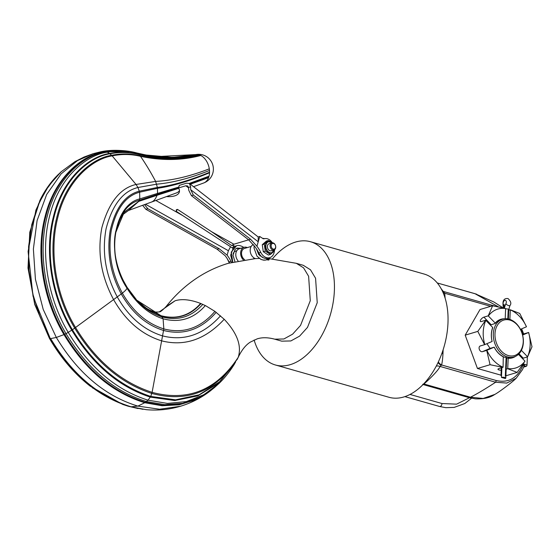 <?xml version="1.0" encoding="UTF-8"?>
<svg xmlns="http://www.w3.org/2000/svg" width="560" height="560" viewBox="0 0 560 560"><rect width="100%" height="100%" fill="white"/><g stroke="black" fill="none" stroke-linecap="round" stroke-linejoin="round"><path stroke-width="0.84" d="M275.415 364.987L389.018 397.285A64.078 39.123 -74.1 0 0 447.965 323.26A64.078 39.123 -74.1 0 0 424.067 274.022L310.464 241.724A64.078 39.123 105.9 0 1 334.362 290.962A64.078 39.123 105.9 0 1 275.415 364.987A64.078 39.123 105.9 0 1 254.121 340.004M272.454 258.888A64.078 39.123 105.9 0 1 310.464 241.724M404.936 396.627L439.551 406.469A2.562 1.568 105.9 0 0 439.614 406.49L445.809 407.673L454.16 407.407L464.772 403.536L471.548 398.237M410.039 394.45L441.973 403.529A2.562 1.568 105.9 0 1 439.614 406.49L404.929 396.627M441.973 403.529L456.589 404.159L469.469 397.726M494.844 394.387L494.802 394.415C490.112 397.712 483.623 399.182 475.335 398.825L469.182 397.649A2.562 1.568 -74.1 0 0 470.456 397.222L423.934 383.999C428.197 380.31 438.144 370.93 440.048 366.429A9.786 2.793 30.4 0 0 436.219 366.212M422.723 384.314L423.934 383.999A4.928 2.758 47.2 0 0 423.668 383.929M438.41 361.809A9.856 4.095 13.3 0 0 441.581 364.973L440.048 366.429L495.635 382.235L506.779 383.082L516.222 378.189M441.91 353.367A9.856 2.835 2.5 0 0 442.967 353.71C442.701 358.778 442.239 362.537 441.581 364.973L496.125 380.485A2.562 1.568 105.9 0 1 495.635 382.235C485.429 388.899 477.036 393.897 470.456 397.222L483.154 398.454L494.802 394.415C498.316 392.658 512.386 382.221 516.194 378.217L522.466 369.67L523.88 366.408L524.86 365.967A1.183 1.085 48.7 0 0 523.894 366.352M496.125 380.485C508.83 383.369 517.958 377.867 523.502 363.986L527.016 364.987L527.366 356.944M445.13 298.228L444.71 293.237L441.196 288.785M522.571 333.319L521.052 329.602M498.316 306.789L474.978 293.685L493.906 302.001L502.999 307.797M495.257 306.208L443.324 291.445A9.793 6.895 -36.2 0 1 442.379 291.102M490.728 306.327L444.71 293.237A9.856 1.428 -7.5 0 1 443.324 293.202M474.845 293.65A2.562 1.568 105.9 0 1 474.908 293.664L474.908 293.664A2.562 1.568 105.9 0 1 474.978 293.685L437.255 282.961M523.6 367.129L526.204 366.352A1.183 0.721 105.9 0 0 527.016 364.987M526.204 366.352L524.86 365.967L523.502 363.986L523.894 366.261M175.714 193.207A19.719 8.764 -163.8 0 0 179.466 190.75M233.919 244.223L211.659 231.756L231.679 245.567L233.919 244.223L250.579 239.239L193.354 195.076L190.694 189.686L190.617 186.816L189.434 183.512L186.557 183.19L179.277 185.374L178.528 187.95L185.808 185.773L187.74 185.983L188.503 187.453L188.755 190.267L191.415 195.65L248.64 239.813L254.989 246.813A29.575 21.826 -106.7 0 1 258.839 252.973A9.856 7.273 73.3 0 0 267.806 258.237L269.745 257.656A9.856 7.273 -106.7 0 1 260.778 252.392A29.575 21.826 -106.7 0 0 256.928 246.232L259.756 236.495L262.829 238.511A2.464 1.82 -106.7 0 0 264.138 238.756A9.856 7.273 -106.7 0 1 272.356 242.795M166.502 196.574A19.719 8.764 -163.8 0 0 179.319 192.101A19.719 8.764 -163.8 0 0 178.528 187.95M259.756 236.495L258.209 236.957L258.216 241.794L190.694 189.686M258.209 236.957L189.434 183.512M250.579 239.239L256.928 246.232M274.386 250.992A9.856 7.273 -106.7 0 1 269.745 257.656M188.552 187.887L185.808 185.773M144.529 204.61L147.784 208.705L219.072 248.661L227.108 255.15L228.396 250.719L230.552 246.743L176.078 211.211L177.506 209.398L211.659 231.756M177.506 209.398L176.323 209.755L176.428 211.239M182.497 215.411L155.841 200.473M229.593 262.92A9.856 7.273 73.3 0 1 229.019 261.891A29.575 21.826 -106.7 0 0 225.169 255.731L217.14 249.242L145.845 209.286L142.625 205.303M227.108 255.15A29.575 21.826 -106.7 0 1 230.958 261.31A9.856 7.273 -106.7 0 0 231.553 262.381M227.283 258.776L229.299 263.004M243.047 247.639A1.183 0.602 -56.8 0 0 243.054 247.611A1.183 0.602 -56.8 0 0 242.942 246.848A1.183 0.602 -56.8 0 0 242.935 246.848A1.183 0.602 -56.8 0 0 242.921 246.841C240.184 245.455 238.035 245.105 236.488 245.791L231.238 252.147L232.778 262.059M175.098 300.769L166.131 306.53C162.316 310.464 160.076 312.228 159.404 311.829L175.098 300.769C181.93 298.676 190.435 299.565 200.627 303.443C189.763 315.665 176.526 319.739 160.923 315.672L137.102 300.384M237.062 359.653L238.224 357.308C241.885 345.807 237.209 333.13 224.203 319.27L214.928 311.381L205.786 305.802L200.627 303.443M224.203 319.27C205.457 339.486 184.597 346.675 161.623 340.844L152.103 392.357C121.205 382.242 95.683 360.626 75.53 327.495L74.711 328.097C95.046 361.487 120.764 383.271 151.858 393.456C187.908 403.025 216.608 391.188 237.951 357.945L238.224 357.308C216.622 390.166 187.915 401.849 152.103 392.357L150.766 396.431L148.015 400.176L144.76 402.724L137.879 406.098C105.203 396.137 78.015 373.261 56.322 337.463L43.218 309.449L35.42 279.279L33.383 249.032L37.086 220.563L46.683 194.46L61.138 173.852L77.511 160.608L93.184 153.692L100.114 151.949L128.345 151.235M253.372 244.566A7.392 5.453 -106.7 0 0 250.187 249.935A7.392 5.453 73.3 0 0 255.514 258.608L258.328 258.475M268.485 259.609C270.522 260.652 264.005 259.35 267.638 259.448M263.41 260.092L260.974 259.427L256.977 256.158L254.023 248.045L254.163 245.616M264.313 259.987C262.934 260.155 263.228 260.197 265.209 260.113M269.794 257.642L266.364 259.903L265.09 260.148M296.324 263.319L303.541 267.813L308.616 276.269L310.275 300.72L300.538 325.416L292.635 334.152L283.885 338.982L274.743 339.178L281.701 341.152L290.843 340.956L299.6 336.126L307.503 327.383L317.233 302.694L315.574 278.25L310.499 269.794L303.275 265.3L296.324 263.319L269.318 258.657M213.003 388.78L196.861 399.028L180.509 404.264L163.149 405.377L145.341 402.318C113.043 392.329 86.156 369.656 64.694 334.292L63.973 334.607C85.477 370.034 112.406 392.742 144.76 402.724L162.155 405.755L179.137 404.81L195.181 399.945L209.811 391.307C200.9 398.055 191.128 403.032 180.488 406.245L159.6 409.241L137.879 406.098L131.117 406.805C98.798 396.816 71.981 374.073 50.652 338.59L56.322 337.463L63.973 334.607C42.56 298.872 35.574 252.273 45.143 216.314C55.181 175.581 84.245 154.343 104.51 151.676L130.767 151.634L145.985 155.008L172.648 157.367L197.596 154.518A14.77 9.961 -106.1 0 0 197.379 154.497A14.77 9.961 -106.1 0 0 195.51 154.637L181.629 156.772C170.891 157.507 162.624 157.451 156.828 156.597L197.379 154.497M195.51 154.637A14.784 14.784 0 0 1 212.807 165.011A14.784 14.784 0 0 1 203.672 182.987L203.672 182.987A14.77 9.961 -106.1 0 0 208.579 177.653A14.77 9.961 -106.1 0 0 208.621 177.534A14.77 9.961 -106.1 0 0 208.81 176.995A14.77 9.961 -106.1 0 0 209.041 176.183A14.77 9.961 -106.1 0 0 209.531 172.774A14.77 9.961 -106.1 0 0 209.545 172.27A14.77 9.961 -106.1 0 0 209.489 170.485A14.77 9.961 -106.1 0 0 209.3 168.833A14.77 9.961 -106.1 0 0 200.816 155.484A14.77 9.961 -106.1 0 0 200.55 155.351A14.77 9.961 -106.1 0 0 199.808 155.036A14.77 9.961 -106.1 0 0 199.612 154.959A14.77 9.961 -106.1 0 0 198.597 154.672A14.77 9.961 -106.1 0 0 197.974 154.56A14.77 9.961 -106.1 0 0 197.596 154.518M262.045 257.313A7.392 5.453 73.3 0 0 262.479 257.243M259.868 255.836A6.209 4.585 73.3 0 0 261.142 256.165M233.114 253.715A6.209 4.585 -106.7 0 1 235.69 251.076L236.803 250.74M238.042 260.841A7.392 5.453 73.3 0 1 235.788 254.24A7.392 5.453 -106.7 0 1 239.302 248.759L244.146 247.31A7.392 5.453 -106.7 0 1 247.317 247.597M243.334 259.875A7.392 5.453 73.3 0 1 240.632 252.791A7.392 5.453 -106.7 0 1 244.146 247.31M244.629 259.679A6.209 4.585 73.3 0 1 241.535 253.05A6.209 4.585 -106.7 0 1 244.482 248.444L251.209 246.435M271.068 241.92L268.373 240.492L266.364 241.094L262.262 244.713L263.284 251.692L268.415 255.052L270.424 254.45L274.526 250.831L274.547 249.69M262.262 244.713L264.271 244.118L265.293 251.097L270.424 254.45M263.284 251.692L265.293 251.097M271.663 252.903A5.852 4.319 -106.7 0 1 271.544 252.938A5.852 4.319 -106.7 0 1 266.791 250.775A5.852 4.319 -106.7 0 1 265.65 244.573A5.852 4.319 73.3 0 1 268.191 241.724L268.429 241.654A5.852 4.319 73.3 0 0 265.888 244.496A5.852 4.319 73.3 0 0 267.029 250.705A5.852 4.319 73.3 0 0 271.782 252.868A5.852 4.319 73.3 0 0 274.323 250.019A5.852 4.319 73.3 0 0 274.386 249.788M268.373 240.492L264.271 244.118M271.866 242.872L269.136 243.691A3.696 2.73 73.3 0 0 267.379 246.722A3.696 2.73 73.3 0 0 269.269 250.411A3.696 2.73 73.3 0 0 271.257 250.775L273.98 249.956A3.696 2.73 73.3 0 0 275.744 246.932A3.696 2.73 73.3 0 0 273.847 243.236A3.696 2.73 73.3 0 0 271.866 242.872A3.696 2.73 73.3 0 0 270.102 245.903A3.696 2.73 73.3 0 0 271.999 249.599A3.696 2.73 73.3 0 0 273.98 249.956M272.664 248.815A2.954 2.184 73.3 0 0 275.534 247.667A2.954 2.184 73.3 0 0 274.141 243.733A2.954 2.184 73.3 0 0 271.271 244.881A2.954 2.184 73.3 0 0 272.664 248.815M465.185 335.153L477.806 331.38L485.667 320.25L481.334 321.545A3.059 1.176 136.2 0 1 480.403 321.461A3.059 1.176 136.2 0 1 481.138 319.207A3.059 1.176 136.2 0 1 483.889 317.142L488.222 315.847L492.639 305.753L480.025 309.526L465.185 335.153L477.449 368.48L500.99 375.172M521.857 332.577A3.059 2.058 -113.1 0 0 524.314 333.767L528.647 332.472L532 346.787L527.576 356.881L523.243 358.183A3.059 1.176 -43.8 0 0 522.466 358.526M505.897 375.781L517.167 372.414L507.668 368.704L506.184 369.152M515.606 356.314A20.125 14.854 -106.7 0 1 508.186 358.246L507.738 368.522A30.786 22.722 73.3 0 0 524.986 361.151L517.167 372.414M501.2 370.223A3.059 0.875 2.5 0 1 497.952 369.208A3.059 0.875 2.5 0 1 498.673 368.683L503.083 367.199L503.279 356.601A19.719 14.553 -106.7 0 1 494.221 347.158L490.091 348.39L486.913 343.686M513.996 356.944A19.719 14.553 -106.7 0 1 493.325 333.781A19.719 14.553 -106.7 0 1 502.691 319.165A19.719 14.553 -106.7 0 1 523.362 342.321A19.719 14.553 -106.7 0 1 513.996 356.944L512.071 357.518A19.719 14.553 -106.7 0 1 507.934 357.924L506.66 358.309M492.114 341.432A19.719 14.553 -106.7 0 1 491.4 334.355A19.719 14.553 -106.7 0 1 492.702 327.859L492.702 327.502A20.125 14.854 -106.7 0 0 492.093 341.474L492.114 341.432M503.524 357.028L505.925 357.392L506.667 358.148M477.449 368.48L490.063 364.707L486.71 350.392L494.221 347.158M486.71 350.392L482.377 351.687A3.059 2.058 66.9 0 1 479.388 349.524A3.059 2.058 66.9 0 1 480.123 346.017A3.059 2.058 66.9 0 1 480.27 345.961L484.603 344.666L477.806 331.38M503.531 356.923A20.125 14.854 -106.7 0 1 494.2 347.2M524.986 361.151L518.455 354.347M503.006 367.381L490.063 364.707M486.892 350.322A30.786 22.722 73.3 0 0 503.083 367.199M490.329 325.017L495.25 323.456A19.719 14.553 -106.7 0 1 500.773 319.739L502.691 319.165M484.603 344.666L492.093 341.474M485.667 320.25L485.842 320.348A30.786 22.722 73.3 0 0 484.785 344.596M485.842 320.348L492.702 327.502M488.222 315.847L495.25 323.099A20.125 14.854 -106.7 0 1 504.385 318.801M495.25 323.456L495.25 323.099M492.639 305.753L505.638 308.574A30.786 22.722 73.3 0 0 488.39 315.945M508.76 310.191L510.237 309.75L519.736 313.453L526.484 326.774A30.786 22.722 73.3 0 0 510.293 309.897L509.88 319.41M505.638 308.574L505.197 318.724M521.206 329.028A3.059 2.058 -113.1 0 0 521.052 330.582M526.484 326.774L520.457 329.35M528.647 332.472L522.606 335.055M527.576 356.881L527.534 356.748A30.786 22.722 73.3 0 0 528.591 332.5M527.534 356.748L521.388 350.35M494.991 333.809A18.536 13.678 -106.7 0 1 509.887 320.089A18.536 13.678 -106.7 0 1 523.229 341.838A18.536 13.678 -106.7 0 1 508.333 355.558A18.536 13.678 -106.7 0 1 494.991 333.809M501.522 375.963A2.464 0.707 2.5 0 1 500.976 375.487A2.464 0.707 2.5 0 1 501.557 375.06L501.879 367.724L501.452 377.419L505.211 378.49A2.464 0.707 -177.5 0 0 505.792 378.063A2.464 0.707 -177.5 0 0 504.196 377.328A2.464 0.707 -177.5 0 0 501.452 377.419M504.441 308.14A7.532 4.599 -74.1 0 0 503.447 304.654A2.464 1.505 105.9 0 1 503.468 301.777A2.464 1.505 105.9 0 1 505.393 300.37A2.464 1.505 105.9 0 1 505.848 303.933A7.532 4.599 -74.1 0 0 504.511 308.154M505.316 376.131L506.128 357.455M507.815 318.878L508.193 310.1M441.175 365.295A9.856 2.793 18.8 0 1 438.081 362.509M442.967 353.71L443.142 349.755M444.346 292.726A9.856 2.667 -13.7 0 1 443.072 292.621M190.617 186.816L188.503 187.453M193.354 195.076L191.415 195.65M258.839 252.973L260.778 252.392M230.293 246.694L232.442 247.898C233.625 246.925 233.821 246.246 233.03 245.861M228.396 250.719L145.488 204.26M147.784 208.705L145.845 209.286M217.14 249.242L219.072 248.661M229.019 261.891L230.958 261.31M235.928 246.624L232.218 245.126M240.877 248.29L237.167 248.059L235.102 249.319L233.023 255.171L234.892 261.541M153.503 311.549L161.14 315.868L148.162 309.708L137.928 301.238C147.532 310.366 152.054 311.003 153.503 311.549C155.239 312.137 157.206 312.228 159.404 311.829M180.488 406.245C169.274 409.57 157.871 410.711 146.286 409.675L130.557 406.742C98.301 396.739 71.54 374.031 50.281 338.597L40.124 316.995L32.76 293.818L28.882 270.053L28.581 246.708L31.78 224.609L38.598 203.798L48.734 185.745L61.145 171.78L74.963 161.651L84.112 157.003L93.184 153.692M146.286 409.675L129.57 406.574C97.454 396.529 70.847 373.849 49.742 338.534L50.281 338.597L33.04 296.275L28.091 251.482L35.903 210.098L44.569 191.947L55.685 177.135L58.639 174.125M138.124 408.576L128.002 406.161L142.954 409.311M201.019 303.597C190.099 315.868 176.806 319.956 161.14 315.868L163.086 318.787L163.828 328.909L161.623 340.844C141.764 334.642 125.755 320.894 113.596 299.593L75.53 327.495C55.426 294.231 49.063 251.531 57.715 217.798C66.724 179.802 93.037 158.739 112.168 155.876L109.634 153.447L107.275 152.18L105 151.718C84.763 154.378 55.846 175.623 45.864 216.251C36.351 252.14 43.323 298.627 64.694 334.292L66.031 333.662C44.751 298.151 37.828 251.944 47.236 216.202C57.092 175.763 85.722 154.469 105.861 151.823C116.48 149.842 126.819 150.227 136.864 152.978L136.339 152.859L136.864 152.978C158.746 158.396 179.116 158.921 197.974 154.56M202.797 304.367C191.618 316.939 178.031 321.118 162.043 316.911C148.267 312.466 136.626 302.645 127.12 287.448C105.525 255.787 113.701 206.661 139.335 200.27L157.381 194.411L157.542 193.41L178.78 187.089M205.324 305.564C193.767 318.759 179.69 323.169 163.086 318.787C148.778 314.153 136.759 303.961 127.022 288.211C126.518 289.443 124.964 291.088 122.353 293.139L113.596 299.593C101.101 276.297 97.188 252.35 101.85 227.745C108.752 202.531 120.155 188.104 136.045 184.464L112.168 155.876C121.8 153.909 131.243 154.056 140.504 156.324L139.076 154.399L136.864 152.978M214.928 311.381C200.529 328.139 183.498 333.977 163.828 328.909C146.867 323.54 133.042 311.619 122.353 293.139C111.489 272.937 107.793 252.07 111.265 230.545C116.34 208.67 125.79 195.881 139.615 192.192L137.963 187.509L136.045 184.464L155.617 181.412C150.801 172.312 145.761 163.954 140.504 156.324C161.861 160.804 181.965 160.524 200.816 155.484M216.202 312.319C201.215 329.56 183.666 335.601 163.541 330.456C146.181 324.996 132.09 312.83 121.261 293.965C110.264 273.329 106.596 252.035 110.271 230.09C115.598 207.774 125.293 194.796 139.356 191.163L157.374 187.446L155.617 181.412C172.039 180.551 189.931 176.358 209.3 168.833M220.521 315.819C203.518 334.677 184.191 341.362 162.54 335.888C143.843 330.057 128.744 317.065 117.257 296.905C105.539 274.841 101.815 252.126 106.085 228.746C112.315 204.883 122.941 191.135 137.963 187.509L156.737 184.163C172.459 182.819 190.043 178.262 209.489 170.485M235.529 362.285L219.723 381.703L199.08 394.828L175.595 399.826L150.766 396.431C119.273 386.099 93.156 363.888 72.415 329.784L66.031 333.662C87.402 368.893 114.184 391.524 146.37 401.548L164.717 404.656L182.56 403.312L199.297 397.579L214.361 387.653L219.303 383.18L203.805 394.758L186.305 401.583L167.468 403.417L148.015 400.176C116.039 390.005 89.46 367.43 68.278 332.465C47.18 297.276 40.348 251.727 49.567 216.279C59.213 176.218 87.339 154.826 107.275 152.18C117.677 150.227 127.813 150.612 137.69 153.321C159.495 158.69 179.795 159.138 198.597 154.672M219.303 383.18C224.973 377.685 230.125 371.14 234.773 363.531L218.281 383.313L197.869 395.85L174.769 400.54L150.388 397.145C118.825 386.806 92.624 364.504 71.799 330.225C51.065 295.806 44.422 251.608 53.382 216.825C62.734 177.59 90.055 156.142 109.634 153.447C119.679 151.508 129.493 151.83 139.076 154.399C160.699 159.523 180.873 159.712 199.612 154.959M49.329 338.135L34.832 304.227L28.049 267.449L29.862 231.952L40.257 199.689C44.415 191.268 49.56 183.75 55.685 177.135L61.145 171.78M128.002 406.161L122.696 404.411L90.209 386.155C74.312 373.716 60.704 357.756 49.385 338.282L34.748 304.479L28 268.086L29.771 232.316L39.942 200.326M115.479 232.673L124.229 212.205L138.761 201.376L139.804 198.884L157.542 193.41L157.451 188.307C172.326 186.172 189.679 180.992 209.531 172.774M136.311 299.544L127.029 287.217L123.452 280.798C119.84 273.588 117.285 266.021 115.787 258.097C114.212 249.137 114.044 241.01 115.297 233.716L115.675 231.686C119.112 220.444 121.765 214.564 123.627 214.039L128.45 210.49L138.761 201.376L157.073 195.265L157.381 194.411L178.563 187.824M115.297 233.716L123.76 212.73L138.873 201.173L178.689 188.237M126.91 287.07L127.022 288.211C104.881 255.367 114.24 204.694 139.804 198.884L139.615 192.192L157.451 188.307L157.374 187.446C172.417 185.521 189.812 180.46 209.545 172.27M200.55 155.351C181.748 160.342 161.637 160.517 140.224 155.862C130.9 153.517 121.373 153.328 111.65 155.288C92.414 158.102 65.863 179.291 56.77 217.581C48.034 251.559 54.439 294.574 74.711 328.097L72.415 329.784C51.758 295.547 45.164 251.608 54.082 216.979C63.392 177.919 90.566 156.492 110.082 153.776C120.064 151.844 129.815 152.138 139.342 154.679C160.923 159.726 181.076 159.845 199.808 155.036M151.326 202.097C153.629 201.383 155.54 199.108 157.073 195.265L178.738 188.328M190.344 184.212L208.579 177.653M190.253 184.149L208.621 177.534M189.861 183.848L208.81 176.995M189.301 183.414L209.041 176.183M151.431 155.918L145.985 155.008M268.653 258.72A1.183 0.525 16.2 0 1 268.751 258.776A1.183 0.525 16.2 0 1 269.122 259.336L268.933 259.91M272.3 242.795A5.852 4.319 73.3 0 0 268.429 241.654L272.335 242.795M272.251 242.802A5.712 4.221 73.3 0 0 266.077 244.538A5.712 4.221 73.3 0 0 268.765 252.147A5.712 4.221 73.3 0 0 274.316 249.928A5.712 4.221 73.3 0 0 274.351 249.809M519.022 353.78L523.243 358.183M490.091 348.39L482.377 351.687M491.12 324.688L483.889 317.142M522.473 334.551L524.314 333.767M505.631 308.854A2.464 0.707 -177.5 0 1 508.781 309.673L509.894 305.634C511.581 303.681 510.951 301.322 508.018 298.557C503.853 298.102 502.271 300.769 503.272 306.551A2.464 1.729 -33.5 0 1 503.447 304.654L505.274 305.172M509.894 305.634A2.464 0.665 -151.7 0 1 508.158 305.41A2.464 0.665 -151.7 0 1 505.848 303.933M469.182 397.649L423.08 384.538M521.64 328.846L523.628 333.809M437.255 282.954L476.616 294.189M202.377 204.113L201.572 203.581M232.085 247.87L232.862 248.283M239.211 248.787L236.488 248.325M235.13 246.197L235.809 246.036M236.488 245.791L233.422 247.66L230.657 255.185L232.484 262.136M240.702 248.339L237.167 248.059M242.942 246.848L243.74 247.429M255.465 258.594L228.263 263.312C217.287 266.609 206.948 271.432 197.246 277.795C185.437 285.579 175.014 295.218 165.984 306.719M274.743 339.178C267.96 337.379 262.108 337.274 257.187 338.863L250.341 342.097C245.602 345.058 241.5 350.28 238.035 357.749M259.322 258.447L258.426 258.475M209.811 391.307L214.361 387.653M92.337 387.779L122.696 404.411L128.282 406.252M128.45 210.49L176.4 192.955M100.114 151.949C107.268 150.227 115.976 149.891 126.231 150.941L130.767 151.634M203.672 182.987L193.55 186.69M262.493 257.257L262.143 257.362M259.091 258.272L258.356 258.489M254.765 258.335L253.477 258.72M269.122 259.336L269.528 257.936M262.5 238.294L264.684 238.63M256.459 248.857L258.713 254.534L263.298 257.726M271.544 252.938L274.421 249.767M500.976 375.487L501.305 367.892M503.272 306.551L503.776 307.979M508.781 309.673L508.375 318.99M506.681 357.693L505.792 378.063"/></g></svg>
